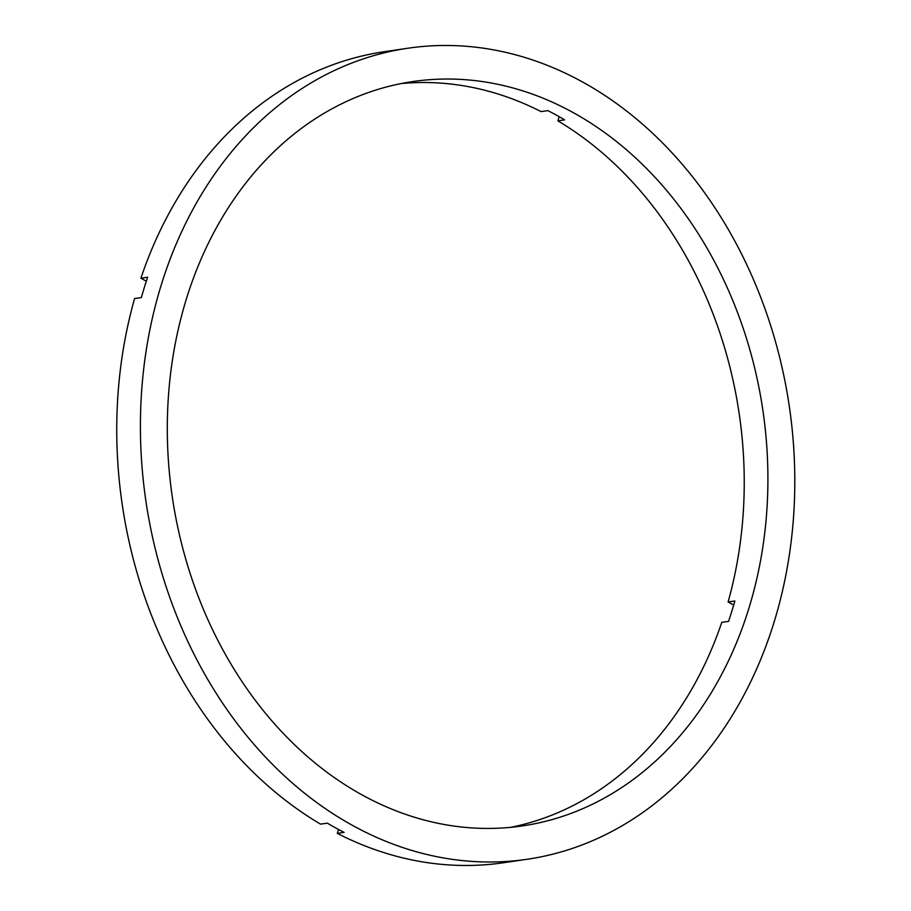<?xml version="1.0" encoding="UTF-8"?>
<svg xmlns="http://www.w3.org/2000/svg" width="911" height="911" viewBox="0 0 911 911"><rect width="100%" height="100%" fill="white"/><g stroke="black" fill="none" stroke-linecap="round" stroke-linejoin="round"><path stroke-width="1.37" d="M559.172 116.699L557.885 120.867A376.186 298.455 -98.4 0 1 728.094 601.989L734.858 600.998A376.186 298.455 -98.4 0 1 728.549 621.359L721.785 622.35A376.186 298.455 -98.4 0 1 510.524 827.359M557.885 120.867L564.649 119.865A376.186 298.455 -98.4 0 0 556.302 115.093A376.186 298.455 -98.4 0 0 547.864 110.618L541.1 111.609A376.186 298.455 -98.4 0 0 401.022 83.596M573.213 112.6A376.186 298.455 -98.4 0 1 766.755 511.629A376.186 298.455 -98.4 0 1 522.402 825.913A376.186 298.455 -98.4 0 1 362.009 794.87A376.186 298.455 -98.4 0 1 168.455 395.841A376.186 298.455 -98.4 0 1 412.82 81.557A376.186 298.455 -98.4 0 1 573.213 112.6M338.528 829.477L337.321 833.394L344.085 832.392A409.882 325.181 -98.4 0 1 335.647 827.905A409.882 325.181 -98.4 0 1 327.3 823.145L320.535 824.136A409.882 325.181 -98.4 0 1 134.589 298.569L141.353 297.567A409.882 325.181 -98.4 0 1 147.662 277.206L140.898 278.197A409.882 325.181 -98.4 0 1 384.237 51.711L407.912 48.226A409.882 325.181 -98.4 0 1 582.664 82.047A409.882 325.181 -98.4 0 1 793.549 516.81A409.882 325.181 -98.4 0 1 527.31 859.244A409.882 325.181 -98.4 0 1 352.557 825.423A409.882 325.181 -98.4 0 1 141.672 390.66A409.882 325.181 -98.4 0 1 407.912 48.226M140.898 278.197L146.341 281.203M527.31 859.244L503.635 862.728A409.882 325.181 -98.4 0 1 337.321 833.394M728.094 601.989L733.685 605.075"/></g></svg>
